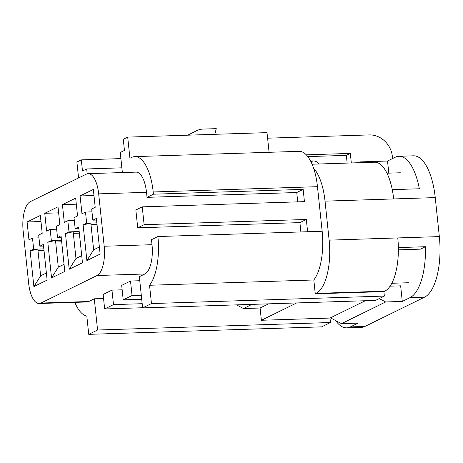 <?xml version="1.0" encoding="UTF-8"?>
<svg xmlns="http://www.w3.org/2000/svg" width="463" height="463" viewBox="0 0 463 463"><rect width="100%" height="100%" fill="white"/><g stroke="black" fill="none" stroke-linecap="round" stroke-linejoin="round"><path stroke-width="0.69" d="M61.22 237.386L57.516 237.507L56.341 226.361L59.877 224.63L58.002 206.799L44.755 213.304L46.624 231.135L50.16 229.399L56.642 229.191M58.639 212.858L44.755 213.304M61.683 241.831L55.658 242.022M61.515 240.216L51.329 240.54L50.16 229.399M78.884 228.716L75.18 228.832L74.011 217.691L77.547 215.955L75.672 198.129L62.418 204.629L64.293 222.46L67.829 220.724L74.306 220.515M76.308 204.183L62.418 204.629M79.352 233.155L73.328 233.352M79.185 231.541L68.999 231.87L67.829 220.724M96.553 220.041L92.849 220.162L96.385 218.426L100.13 254.083L86.882 260.588L83.132 224.931L86.668 223.195L85.493 212.054L81.963 213.79L80.087 195.959L93.972 195.513M80.087 195.959L93.335 189.454L95.21 207.285L91.68 209.016L92.849 220.162M97.022 224.486L90.997 224.677M96.848 222.871L86.668 223.195M91.975 211.846L85.493 212.054M44.02 250.5L37.995 250.697M43.846 248.886L33.666 249.216L32.491 238.069L28.961 239.805L27.085 221.974L40.333 215.474L42.208 233.3L38.678 235.036L39.847 246.177L43.383 244.441L47.128 280.103L33.88 286.603L30.13 250.946L33.666 249.216M43.551 246.061L39.847 246.177M23.15 230.939L28.654 283.31A24.985 10.024 -91.8 0 0 39.176 303.514A24.985 10.024 -91.8 0 0 40.947 303.057L97.045 275.52A24.985 10.024 -91.8 0 0 104.181 246.235L98.677 193.864A24.985 10.024 -91.8 0 0 88.161 173.66A24.985 10.024 -91.8 0 0 86.384 174.117L30.292 201.654A24.985 10.024 -91.8 0 0 23.15 230.939M75.18 228.832L78.716 227.101L82.46 262.758L69.213 269.263L65.462 233.601L68.999 231.87M57.516 237.507L61.047 235.771L64.797 271.428L51.543 277.933L47.799 242.276L51.329 240.54M38.973 237.86L32.491 238.069M30.13 250.946L37.821 249.082L40.634 275.821L46.381 273.002M40.97 221.528L27.085 221.974M141.296 295.22L132.036 295.516L130.514 281.029L121.682 285.364L123.204 299.85L132.036 295.516M141.719 299.254L123.204 299.85M142.187 303.699L113.487 304.619L111.965 290.133L103.127 294.474L104.65 308.96L113.487 304.619M142.61 307.739L104.65 308.96M251.947 304.382L243.457 308.549L236.529 304.874M268.586 303.844L260.09 308.017L243.457 308.549M296.685 302.941L261.381 320.269L260.09 308.017M74.832 302.368A44.859 17.999 -91.8 0 0 86.818 316.044L88.74 334.344L321.635 326.861L330.472 322.526L330.003 318.064L261.381 320.269M330.003 318.064L365.301 300.736M312.085 164.215L374.526 162.206A45.426 18.231 88.2 0 1 392.254 189.662A45.426 18.231 88.2 0 1 393.654 198.94L325.032 201.145A45.426 18.231 -91.8 0 0 313.636 168.3A43.725 17.548 88.2 0 1 317.473 186.687L322.161 231.263A44.859 17.999 88.2 0 1 313.81 279.982L315.268 293.82L383.885 291.615L384.77 291.181A45.426 18.231 -91.8 0 0 398.342 247.607L398.394 247.583A51.677 20.737 -91.8 0 0 397.752 237.936A45.426 18.231 88.2 0 1 398.342 247.607M384.77 291.181L316.148 293.386L315.268 293.82M316.148 293.386A45.426 18.231 -91.8 0 0 329.129 240.141L439.341 236.599A51.677 20.737 88.2 0 1 424.571 297.165L364.948 326.432A51.677 20.737 88.2 0 1 361.279 327.382L346.723 327.85A51.677 20.737 -91.8 0 0 350.387 326.901L364.948 326.432M325.032 201.145L329.129 240.141M392.254 189.662L392.306 189.639A51.677 20.737 -91.8 0 1 393.654 198.94L435.243 197.603L439.341 236.599M358.837 162.71L360.498 161.894L387.531 161.026L395.257 157.235A51.677 20.737 88.2 0 1 398.927 156.286A51.677 20.737 88.2 0 1 419.333 188.771L392.306 189.639M390.106 286.169L400.645 285.827L402.289 301.43L385.65 301.963L341.486 323.643L330.443 317.85M350.387 326.901L358.119 323.11L341.486 323.643M402.289 301.43L410.015 297.634A51.677 20.737 88.2 0 0 425.428 246.715L398.394 247.583M398.927 156.286L413.482 155.817A51.677 20.737 88.2 0 1 435.243 197.603M99.383 246.982L93.636 249.806L90.823 223.062L83.132 224.931M64.05 264.327L58.303 267.151L55.491 240.407L47.799 242.276M81.719 255.657L75.967 258.476L73.16 231.737L65.462 233.601M104.181 246.235L152.009 244.701A24.985 10.024 88.2 0 1 144.867 273.986L139.346 276.695L142.627 307.895L375.522 300.406L384.354 296.071L383.885 291.615M152.009 244.701L151.482 239.684L157.889 236.541A44.859 17.999 -91.8 0 1 149.537 285.26L151.459 303.56L142.627 307.895M267.602 138.188L369.237 134.918A22.716 20.47 63.9 0 1 392.375 156.535L392.583 158.543M311.02 161.894L313.023 160.91A7.385 6.656 -116.1 0 1 319.007 163.989M351.319 162.953L350.317 153.415L346.341 155.365L347.152 163.086M87.194 173.81L86.685 168.96L82.489 171.021L81.32 159.874L120.895 158.606M78.577 177.954L76.904 162.044L81.32 159.874M40.947 303.057L88.774 301.517L94.296 298.809L97.577 330.009L88.74 334.344M88.774 301.517A24.985 10.024 88.2 0 1 87.003 301.974L39.176 303.514M300.892 231.946L299.914 222.616L137.719 227.831L144.12 224.682L142.245 206.857L304.44 201.642L303.155 189.384L153.438 194.2L153.201 191.971A43.725 17.548 -91.8 0 0 134.791 156.616A43.725 17.548 -91.8 0 0 131.689 157.414L129.924 158.282L127.695 137.112L267.018 132.632L269.084 152.298M142.245 206.857L135.844 209.999L137.719 227.831M297.732 201.856L296.748 192.527L147.031 197.342L146.505 192.324L98.677 193.864M122.145 289.809L111.965 290.133M139.774 280.734L130.514 281.029M94.296 298.809L103.556 298.508M157.889 236.541L307.606 231.731L306.315 219.474L144.12 224.682M122.365 172.56L120.253 152.483L124.449 150.423L123.28 139.282L127.695 137.112M88.161 173.66L135.983 172.126A24.985 10.024 88.2 0 1 146.505 192.324M147.031 197.342L153.438 194.2M299.914 222.616L306.315 219.474M296.748 192.527L303.155 189.384M214.768 134.311L216.267 128.656L202.962 129.084A18.173 16.379 63.9 0 0 196.827 130.601A18.173 16.379 63.9 0 0 196.706 130.659L187.706 135.184M350.317 153.415L306.269 154.833M346.341 155.365L307.797 156.604M313.023 160.91L310.557 160.991M330.472 322.526L97.577 330.009M134.791 156.616L299.063 151.337A43.725 17.548 88.2 0 1 313.636 168.3M149.537 285.26L313.81 279.982M398.365 249.852L420.479 249.14L425.428 246.715M33.88 286.603L40.634 275.821M51.543 277.933L58.303 267.151M69.213 269.263L75.967 258.476M86.882 260.588L93.636 249.806M335.64 320.575A51.677 20.737 -91.8 0 0 346.723 327.85M387.531 161.026L388.804 173.145M360.498 161.894L359.548 162.687M379.226 298.589L385.65 301.963M384.354 296.071L151.459 303.56M121.867 167.826L86.685 168.96M391.831 283.275L408.91 282.725M424.571 297.165L410.015 297.634M144.867 273.986L97.045 275.52M317.473 186.687L153.201 191.971M307.606 231.731L322.161 231.263M386.958 173.203L400.339 172.774"/></g></svg>
